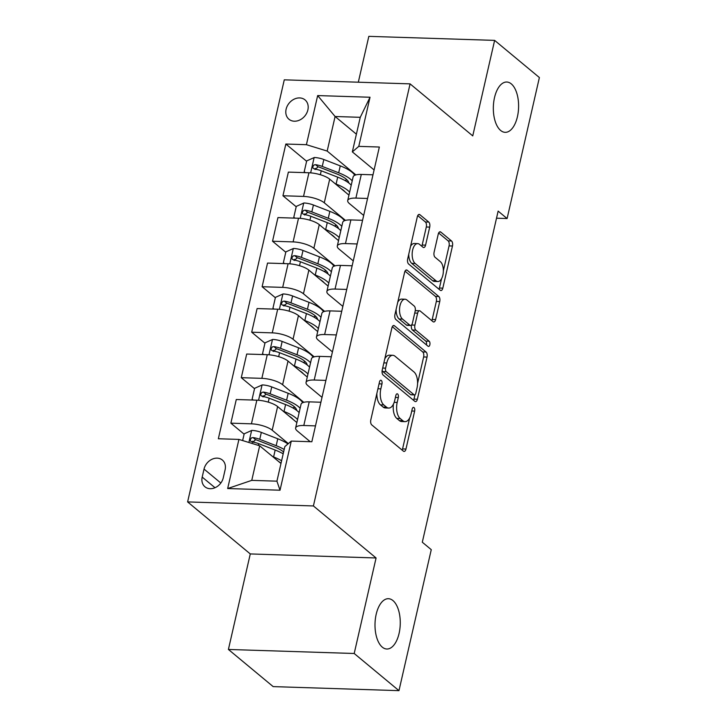 <?xml version="1.0" encoding="UTF-8"?>
<svg xmlns="http://www.w3.org/2000/svg" width="727" height="727" viewBox="0 0 727 727"><rect width="100%" height="100%" fill="white"/><g stroke="black" fill="none" stroke-linecap="round" stroke-linejoin="round"><path stroke-width="1.09" d="M381.312 380.43A2.699 1.354 91.8 0 0 380.821 380.23A2.699 1.354 91.8 0 0 379.503 381.911L370.815 419.861A3.862 1.936 91.8 0 0 371.751 424.895L403.394 451.158A3.862 1.936 91.8 0 0 404.085 451.44A3.862 1.936 91.8 0 0 405.966 449.041L414.654 411.091A2.699 1.354 91.8 0 0 413.999 407.574A2.699 1.354 91.8 0 0 413.509 407.374A2.699 1.354 91.8 0 0 412.2 409.056L411.073 413.963A12.35 6.198 91.8 0 1 405.048 421.642A12.35 6.198 91.8 0 1 402.831 420.724L400.195 418.534A12.35 6.198 91.8 0 1 397.187 402.44L398.314 397.524A2.699 1.354 91.8 0 0 397.651 394.007A2.699 1.354 91.8 0 0 397.169 393.807A2.699 1.354 91.8 0 0 395.851 395.479L394.725 400.395A12.35 6.198 91.8 0 1 388.709 408.065A12.35 6.198 91.8 0 1 386.482 407.156L383.847 404.966A12.35 6.198 91.8 0 1 380.839 388.863L381.966 383.956A2.699 1.354 91.8 0 0 381.312 380.43M500.63 130.46A25.163 12.623 91.8 0 0 505.156 132.332A25.163 12.623 91.8 0 0 518.215 112.222A25.163 12.623 91.8 0 0 511.299 83.887A25.163 12.623 91.8 0 0 506.774 82.024A25.163 12.623 91.8 0 0 493.715 102.134A25.163 12.623 91.8 0 0 500.63 130.46M382.293 647.148A25.163 12.623 91.8 0 0 386.828 649.011A25.163 12.623 91.8 0 0 399.877 628.9A25.163 12.623 91.8 0 0 392.962 600.575A25.163 12.623 91.8 0 0 388.436 598.703A25.163 12.623 91.8 0 0 375.386 618.813A25.163 12.623 91.8 0 0 382.293 647.148M286.111 109.223A12.586 10.142 -50.3 0 0 288.955 119.246A12.586 10.142 -50.3 0 0 299.933 119.928A12.586 10.142 -50.3 0 0 307.875 109.913A12.586 10.142 -50.3 0 0 305.031 99.89A12.586 10.142 -50.3 0 0 294.053 99.208A12.586 10.142 -50.3 0 0 286.111 109.223M429.712 227.106A3.862 1.936 91.8 0 0 428.766 222.071L419.897 214.71A3.862 1.936 91.8 0 0 419.197 214.42A3.862 1.936 91.8 0 0 417.316 216.819L407.665 258.966A3.862 1.936 91.8 0 0 408.601 263.992L440.244 290.255A3.862 1.936 91.8 0 0 440.935 290.546A3.862 1.936 91.8 0 0 442.816 288.146L452.467 245.999A3.862 1.936 91.8 0 0 451.531 240.973L440.807 232.067A3.862 1.936 91.8 0 0 440.117 231.786A3.862 1.936 91.8 0 0 438.236 234.185L434.101 252.214A3.862 1.936 91.8 0 0 435.037 257.249L440.353 261.665A10.323 5.18 91.8 0 1 443.197 273.288A10.323 5.18 91.8 0 1 437.836 281.531A10.323 5.18 91.8 0 1 435.982 280.767L415.153 263.483A10.323 5.18 91.8 0 1 412.318 251.86A10.323 5.18 91.8 0 1 417.671 243.609A10.323 5.18 91.8 0 1 419.534 244.372L423.005 247.253A3.862 1.936 91.8 0 0 423.696 247.543A3.862 1.936 91.8 0 0 425.577 245.144L429.712 227.106L426.304 226.997A3.862 1.936 91.8 0 0 425.368 221.962L417.734 215.628M472.75 135.894L494.624 40.385L539.389 77.544L507.101 218.545L498.14 211.112L422.305 542.224L431.265 549.657L398.969 690.65L354.203 653.491L376.077 557.972L313.41 505.947L410.083 83.869L472.75 135.894M394.452 325.778A3.862 1.936 91.8 0 0 393.761 325.496A3.862 1.936 91.8 0 0 391.88 327.895L382.229 370.034A3.862 1.936 91.8 0 0 383.165 375.068L414.799 401.331A3.862 1.936 91.8 0 0 415.499 401.613A3.862 1.936 91.8 0 0 417.38 399.223L427.031 357.075A3.862 1.936 91.8 0 0 426.086 352.041L394.452 325.778L393.043 325.732M394.943 314.5L404.594 272.352A3.862 1.936 91.8 0 1 406.475 269.953A3.862 1.936 91.8 0 1 407.175 270.244L438.808 296.507A3.862 1.936 91.8 0 1 439.744 301.541L435.618 319.571A3.862 1.936 91.8 0 1 433.737 321.97A3.862 1.936 91.8 0 1 433.038 321.688L420.215 311.038A3.862 1.936 91.8 0 0 419.515 310.747A3.862 1.936 91.8 0 0 417.634 313.146L414.899 325.114A3.862 1.936 91.8 0 0 415.835 330.14L429.194 341.236A2.699 1.354 91.8 0 1 429.939 344.271A2.699 1.354 91.8 0 1 428.53 346.434A2.699 1.354 91.8 0 1 428.049 346.234L395.888 319.535A3.862 1.936 91.8 0 1 394.943 314.5M223.28 477.766L225.116 469.76A12.186 9.824 -50.3 0 0 222.362 460.046A12.186 9.824 -50.3 0 0 211.73 459.391A12.186 9.824 -50.3 0 0 204.033 469.088L202.197 477.094A12.186 9.824 -50.3 0 0 204.959 486.808A12.186 9.824 -50.3 0 0 215.583 487.463A12.186 9.824 -50.3 0 0 223.28 477.766M313.41 505.947L187.611 501.912L284.275 79.834L410.083 83.869M291.273 441.098L280.022 490.216L227.669 488.535L238.919 439.417L259.675 445.796L251.76 480.365L276.923 481.174L284.839 446.605L291.273 441.098L311.847 441.752L379.349 147.027L358.774 146.372L352.341 151.879L360.256 117.311L335.092 116.502L327.177 151.071L355.885 174.898M306.612 161.267L285.847 144.028L218.345 438.754L238.919 439.417M285.847 144.028L306.412 144.691L317.663 95.573L370.025 97.245L358.774 146.372M376.077 557.972L250.279 553.938L228.405 649.456L354.203 653.491M228.405 649.456L273.17 686.615L398.969 690.65M494.624 40.385L368.825 36.35L358.32 82.215M250.279 553.938L187.611 501.912M496.523 218.2L507.101 218.545M259.675 445.796L280.976 463.481M356.394 134.186L335.092 116.502L317.663 95.573M296.198 206.75L282.948 195.754L288.365 172.108L308.939 172.762A15.73 4.944 12.9 0 1 329.695 179.151L348.951 195.127M282.948 195.754L303.522 196.417A15.73 4.944 12.9 0 1 324.278 202.797L345.461 220.381M285.784 252.233L272.534 241.237L277.95 217.591L298.515 218.245A15.73 4.944 12.9 0 1 319.28 224.634L338.528 240.61M272.534 241.237L293.099 241.9A15.73 4.944 12.9 0 1 313.864 248.28L335.047 265.864M275.36 297.716L262.12 286.72L267.536 263.074L288.101 263.728A15.73 4.944 12.9 0 1 308.866 270.108L328.113 286.093M262.12 286.72L282.685 287.383A15.73 4.944 12.9 0 1 303.45 293.763L324.633 311.347M264.946 343.199L251.696 332.203L257.113 308.557L277.687 309.211A15.73 4.944 12.9 0 1 298.452 315.591L317.699 331.576M251.696 332.203L272.271 332.866A15.73 4.944 12.9 0 1 293.036 339.245L314.209 356.83M254.532 388.681L241.282 377.686L246.698 354.04L267.272 354.694A15.73 4.944 12.9 0 1 288.028 361.074L307.285 377.059M241.282 377.686L261.856 378.349A15.73 4.944 12.9 0 1 282.612 384.728L303.795 402.313M244.108 434.164L230.868 423.169L236.284 399.514L256.849 400.177A15.73 4.944 12.9 0 1 277.614 406.557L296.861 422.541M230.868 423.169L251.433 423.832A15.73 4.944 12.9 0 1 272.198 430.211L288.337 443.606M310.229 441.707L297.361 431.02A15.73 4.944 12.9 0 1 295.625 427.939A15.73 4.944 12.9 0 1 303.795 425.504L315.482 425.886M322.016 397.36L307.775 385.537A15.73 4.944 12.9 0 1 306.04 382.457A15.73 4.944 12.9 0 1 314.209 380.021L325.896 380.403M332.43 351.877L318.19 340.054A15.73 4.944 12.9 0 1 316.463 336.974A15.73 4.944 12.9 0 1 324.633 334.538L336.319 334.92M342.853 306.394L328.613 294.571A15.73 4.944 12.9 0 1 326.877 291.491A15.73 4.944 12.9 0 1 335.047 289.064L346.734 289.437M353.267 260.911L339.027 249.088A15.73 4.944 12.9 0 1 337.292 246.008A15.73 4.944 12.9 0 1 345.461 243.581L357.148 243.954M363.682 215.428L349.442 203.605A15.73 4.944 12.9 0 1 347.715 200.525A15.73 4.944 12.9 0 1 355.885 198.098L367.562 198.471M374.096 169.945L352.341 151.879M253.859 442.261L252.66 441.262M264.283 396.778L263.083 395.779M274.697 351.295L273.497 350.296M285.111 305.813L283.912 304.813M295.535 260.33L294.326 259.33M305.949 214.847L304.749 213.847M316.363 169.364L315.164 168.373M295.625 427.939L301.042 404.294A15.73 4.944 12.9 0 1 309.211 401.858L320.898 402.231M306.04 382.457L311.465 358.811A15.73 4.944 12.9 0 1 319.626 356.375L331.312 356.748M316.463 336.974L321.879 313.328A15.73 4.944 12.9 0 1 330.049 310.892L341.735 311.265M326.877 291.491L332.294 267.845A15.73 4.944 12.9 0 1 340.463 265.41L352.15 265.782M337.292 246.008L342.708 222.362A15.73 4.944 12.9 0 1 350.877 219.927L362.564 220.299M347.715 200.525L353.131 176.879A15.73 4.944 12.9 0 1 361.301 174.444L372.987 174.816M327.177 151.071L306.412 144.691M251.76 480.365L227.669 488.535M276.923 481.174L280.022 490.216M370.025 97.245L360.256 117.311M376.868 393.425A12.35 6.198 91.8 0 0 380.448 404.857L383.847 404.966M388.709 408.065L385.31 407.956A12.35 6.198 91.8 0 1 383.084 407.047L380.448 404.857M393.461 404.094A12.35 6.198 91.8 0 0 396.797 418.425L400.195 418.534M405.048 421.642L401.649 421.533A12.35 6.198 91.8 0 1 399.432 420.615L396.797 418.425M402.149 450.122A3.862 1.936 91.8 0 0 402.567 448.932L409.664 417.934M417.571 383.402L423.632 356.966A3.862 1.936 91.8 0 0 422.687 351.932L392.289 326.705M413.563 400.304A3.862 1.936 91.8 0 0 413.972 399.114L414.972 394.779M385.583 368.153A2.699 1.354 91.8 0 0 386.246 371.67L414.008 394.725A2.699 1.354 91.8 0 0 414.499 394.925A2.699 1.354 91.8 0 0 415.817 393.243L416.998 388.073A12.35 6.198 91.8 0 0 413.999 371.97L395.015 356.212A12.35 6.198 91.8 0 0 392.789 355.294A12.35 6.198 91.8 0 0 386.773 362.973L385.583 368.153L382.675 368.062M382.175 370.279A2.699 1.354 91.8 0 0 382.847 371.561L386.246 371.67M414.499 394.925L411.1 394.816A2.699 1.354 91.8 0 1 410.61 394.616L382.847 371.561M392.789 355.294L389.39 355.185A12.35 6.198 91.8 0 0 384.783 358.893M405.012 271.162L435.409 296.398L438.808 296.507M431.802 320.662A3.862 1.936 91.8 0 0 432.22 319.462L436.345 301.432A3.862 1.936 91.8 0 0 435.409 296.398M419.515 310.747L416.117 310.638A3.862 1.936 91.8 0 0 415.181 311.074M411.491 325.033A3.862 1.936 91.8 0 0 412.436 330.031L425.795 341.127L429.194 341.236M426.395 344.862A2.699 1.354 91.8 0 0 425.795 341.127M406.902 299.978A10.323 5.18 91.8 0 0 405.039 299.215A10.323 5.18 91.8 0 0 399.686 307.466A10.323 5.18 91.8 0 0 402.522 319.089L409.864 325.178A3.862 1.936 91.8 0 0 410.555 325.469A3.862 1.936 91.8 0 0 412.436 323.07L415.172 311.101A3.862 1.936 91.8 0 0 414.236 306.076L406.902 299.978M405.039 299.215L401.64 299.106A10.323 5.18 91.8 0 0 397.742 302.287M396.133 309.311A10.323 5.18 91.8 0 0 399.123 318.98L402.522 319.089M410.555 325.469L407.156 325.36A3.862 1.936 91.8 0 1 406.457 325.069L399.123 318.98M421.76 246.226A3.862 1.936 91.8 0 0 422.178 245.035L426.304 226.997M417.671 243.609L414.272 243.5A10.323 5.18 91.8 0 0 410.555 246.326M408.756 254.196A10.323 5.18 91.8 0 0 411.755 263.374L415.153 263.483M437.836 281.531L434.437 281.422A10.323 5.18 91.8 0 1 432.583 280.658L411.755 263.374M443.352 270.835L449.068 245.89A3.862 1.936 91.8 0 0 448.132 240.864L438.645 232.985M438.999 289.228A3.862 1.936 91.8 0 0 439.417 288.037L441.553 278.705M278.632 461.536A24.972 7.843 12.9 0 1 281.022 463.253M272.716 456.62L273.597 456.965A30.08 9.451 12.9 0 1 281.603 460.745M242.645 440.562L244.19 433.81L251.824 430.393A10.423 3.272 12.9 0 1 261.329 432.401L277.759 438.772A30.08 9.451 12.9 0 1 287.956 443.943M283.357 453.057A24.972 7.843 12.9 0 1 282.258 453.303M284.184 449.468A30.08 9.451 -167.1 0 0 276.178 445.687L259.748 439.317A10.423 3.272 -167.1 0 0 253.014 437.572L251.478 437.872L250.224 439.744L250.533 441.089L252.015 441.934A10.423 3.272 12.9 0 1 258.748 443.688L275.179 450.049A30.08 9.451 12.9 0 1 283.185 453.83M252.614 442.434L255.595 439.708A5.307 1.672 12.9 0 1 257.331 440.262L273.761 446.623A24.972 7.843 12.9 0 1 283.612 451.976M289.046 416.053A24.972 7.843 12.9 0 1 293.026 419.352M283.13 411.137L284.012 411.482A30.08 9.451 12.9 0 1 297.552 419.552M253.087 400.059L252.115 399.241L254.614 388.327L262.247 384.91A10.423 3.272 12.9 0 1 271.753 386.918L288.183 393.289A30.08 9.451 12.9 0 1 302.686 402.694M294.862 407.256A24.972 7.843 12.9 0 1 292.672 407.82M252.115 399.241L253.387 400.068M300.133 408.274A30.08 9.451 -167.1 0 0 286.592 400.204L270.162 393.834A10.423 3.272 -167.1 0 0 263.428 392.089L261.893 392.389L260.648 394.261L260.957 395.606L262.429 396.451A10.423 3.272 12.9 0 1 269.163 398.205L285.593 404.566A30.08 9.451 12.9 0 1 299.133 412.636M263.038 396.951L266.009 394.225A5.307 1.672 12.9 0 1 267.745 394.779L284.175 401.14A24.972 7.843 12.9 0 1 296.743 410.437M299.46 370.57A24.972 7.843 12.9 0 1 303.441 373.869M293.544 365.654L294.426 365.999A30.08 9.451 12.9 0 1 307.966 374.069M263.51 354.576L262.529 353.758L265.028 342.844L272.661 339.427A10.423 3.272 12.9 0 1 282.167 341.436L298.597 347.806A30.08 9.451 12.9 0 1 313.101 357.211M305.285 361.773A24.972 7.843 12.9 0 1 303.086 362.337M262.529 353.758L263.801 354.585M310.547 362.791A30.08 9.451 -167.1 0 0 297.016 354.721L280.586 348.351A10.423 3.272 -167.1 0 0 273.852 346.606L272.307 346.906L271.062 348.778L271.371 350.123L272.852 350.968A10.423 3.272 12.9 0 1 279.586 352.722L296.016 359.083A30.08 9.451 12.9 0 1 309.548 367.153M273.452 351.468L276.424 348.742A5.307 1.672 12.9 0 1 278.168 349.296L294.599 355.657A24.972 7.843 12.9 0 1 307.167 364.954M309.884 325.087A24.972 7.843 12.9 0 1 313.855 328.386M303.959 320.171L304.849 320.516A30.08 9.451 12.9 0 1 318.381 328.586M273.925 309.093L272.943 308.275L275.442 297.361L283.076 293.944A10.423 3.272 12.9 0 1 292.581 295.953L309.011 302.323A30.08 9.451 12.9 0 1 323.515 311.729M315.7 316.29A24.972 7.843 12.9 0 1 313.51 316.854M272.943 308.275L274.215 309.102M320.97 317.308A30.08 9.451 -167.1 0 0 307.43 309.239L291 302.868A10.423 3.272 -167.1 0 0 284.266 301.123L282.721 301.423L281.476 303.295L281.785 304.64L283.266 305.485A10.423 3.272 12.9 0 1 290 307.239L306.43 313.601A30.08 9.451 12.9 0 1 319.971 321.67M283.866 305.985L286.847 303.259A5.307 1.672 12.9 0 1 288.583 303.813L305.013 310.175A24.972 7.843 12.9 0 1 317.581 319.48M320.298 279.604A24.972 7.843 12.9 0 1 324.278 282.903M314.382 274.688L315.264 275.033A30.08 9.451 12.9 0 1 328.804 283.103M284.339 263.61L283.357 262.792L285.865 251.878L293.499 248.461A10.423 3.272 12.9 0 1 303.005 250.47L319.435 256.84A30.08 9.451 12.9 0 1 333.938 266.246M326.114 270.808A24.972 7.843 12.9 0 1 323.924 271.371M283.357 262.792L284.639 263.619M331.385 271.825A30.08 9.451 -167.1 0 0 317.844 263.756L301.414 257.385A10.423 3.272 -167.1 0 0 294.68 255.64L293.145 255.94L291.89 257.812L292.199 259.157L293.681 260.002A10.423 3.272 12.9 0 1 300.415 261.756L316.845 268.118A30.08 9.451 12.9 0 1 330.385 276.187M294.281 260.502L297.261 257.776A5.307 1.672 12.9 0 1 298.997 258.33L315.427 264.692A24.972 7.843 12.9 0 1 327.995 273.997M330.712 234.121A24.972 7.843 12.9 0 1 334.693 237.42M324.796 229.205L325.678 229.55A30.08 9.451 12.9 0 1 339.218 237.62M294.762 218.127L293.781 217.309L296.28 206.395L303.913 202.978A10.423 3.272 12.9 0 1 313.419 204.996L329.849 211.357A30.08 9.451 12.9 0 1 344.353 220.763M336.537 225.325A24.972 7.843 12.9 0 1 334.338 225.888M293.781 217.309L295.053 218.136M341.799 226.342A30.08 9.451 -167.1 0 0 328.268 218.273L311.838 211.902A10.423 3.272 -167.1 0 0 305.104 210.158L303.559 210.457L302.314 212.329L302.623 213.674L304.104 214.52A10.423 3.272 12.9 0 1 310.838 216.273L327.268 222.635A30.08 9.451 12.9 0 1 340.799 230.704M304.704 215.019L307.675 212.293A5.307 1.672 12.9 0 1 309.411 212.847L325.841 219.209A24.972 7.843 12.9 0 1 338.409 228.514M341.136 188.638A24.972 7.843 12.9 0 1 345.107 191.937M335.211 183.722L336.101 184.067A30.08 9.451 12.9 0 1 349.632 192.137M305.176 172.644L304.195 171.826L306.694 160.912L314.328 157.495A10.423 3.272 12.9 0 1 323.833 159.513L340.263 165.874A30.08 9.451 12.9 0 1 354.767 175.28M346.952 179.842A24.972 7.843 12.9 0 1 344.762 180.405M304.195 171.826L305.467 172.653M352.213 180.859A30.08 9.451 -167.1 0 0 338.682 172.79L322.252 166.419A10.423 3.272 -167.1 0 0 315.518 164.675L313.973 164.974L312.728 166.846L313.037 168.191L314.518 169.037A10.423 3.272 12.9 0 1 321.252 170.79L337.682 177.152A30.08 9.451 12.9 0 1 351.214 185.221M315.118 169.536L318.09 166.81A5.307 1.672 12.9 0 1 319.835 167.364L336.265 173.726A24.972 7.843 12.9 0 1 348.833 183.031M329.695 179.151L324.278 202.797M319.28 224.634L313.864 248.28M308.866 270.108L303.45 293.763M298.452 315.591L293.036 339.245M288.028 361.074L282.612 384.728M277.614 406.557L272.198 430.211M309.211 401.858L303.795 425.504M256.849 400.177L251.433 423.832M267.272 354.694L261.856 378.349M319.626 356.375L314.209 380.021M277.687 309.211L272.271 332.866M330.049 310.892L324.633 334.538M288.101 263.728L282.685 287.383M340.463 265.41L335.047 289.064M298.515 218.245L293.099 241.9M350.877 219.927L345.461 243.581M308.939 172.762L303.522 196.417M361.301 174.444L355.885 198.098M215.01 487.726L202.197 477.094M220.826 483.028L204.033 469.088M377.931 388.772L380.839 388.863M383.084 407.047L386.482 407.156M395.406 397.433L398.314 397.524M394.179 402.34L397.187 402.44M399.432 420.615L402.831 420.724M411.746 411L414.654 411.091M402.567 448.932L405.966 449.041M379.058 383.865L381.966 383.956M422.687 351.932L426.086 352.041M423.632 356.966L427.031 357.075M413.972 399.114L417.38 399.223M410.61 394.616L414.008 394.725M383.865 362.882L386.773 362.973M405.766 270.199L407.175 270.244M436.345 301.432L439.744 301.541M432.22 319.462L435.618 319.571M414.726 313.055L417.634 313.146M411.518 325.005L414.899 325.114M412.436 330.031L415.835 330.14M406.457 325.069L409.864 325.178M422.178 245.035L425.577 245.144M432.583 280.658L435.982 280.767M439.399 232.022L440.807 232.067M448.132 240.864L451.531 240.973M449.068 245.89L452.467 245.999M439.417 288.037L442.816 288.146M418.488 214.665L419.897 214.71M425.368 221.962L428.766 222.071M251.633 430.475L248.888 442.479M275.179 450.049L273.597 456.965M277.759 438.772L276.178 445.687M258.748 443.688L258.358 445.397M261.329 432.401L259.748 439.317M255.595 439.708L253.014 437.572M262.056 384.992L258.558 400.277M285.593 404.566L284.012 411.482M288.183 393.289L286.592 400.204M269.163 398.205L268.263 402.14M271.753 386.918L270.162 393.834M266.009 394.225L263.428 392.089M272.471 339.509L268.972 354.794M296.016 359.083L294.426 365.999M298.597 347.806L297.016 354.721M279.586 352.722L278.686 356.657M282.167 341.436L280.586 348.351M276.424 348.742L273.852 346.606M282.885 294.026L279.386 309.311M306.43 313.601L304.849 320.516M309.011 302.323L307.43 309.239M290 307.239L289.101 311.174M292.581 295.953L291 302.868M286.847 303.259L284.266 301.123M293.308 248.543L289.8 263.828M316.845 268.118L315.264 275.033M319.435 256.84L317.844 263.756M300.415 261.756L299.515 265.691M303.005 250.47L301.414 257.385M297.261 257.776L294.68 255.64M303.722 203.06L300.224 218.345M327.268 222.635L325.678 229.55M329.849 211.357L328.268 218.273M310.838 216.273L309.929 220.208M313.419 204.996L311.838 211.902M307.675 212.293L305.104 210.158M314.137 157.577L310.638 172.862M337.682 177.152L336.101 184.067M340.263 165.874L338.682 172.79M321.252 170.79L320.353 174.725M323.833 159.513L322.252 166.419M318.09 166.81L315.518 164.675"/></g></svg>
